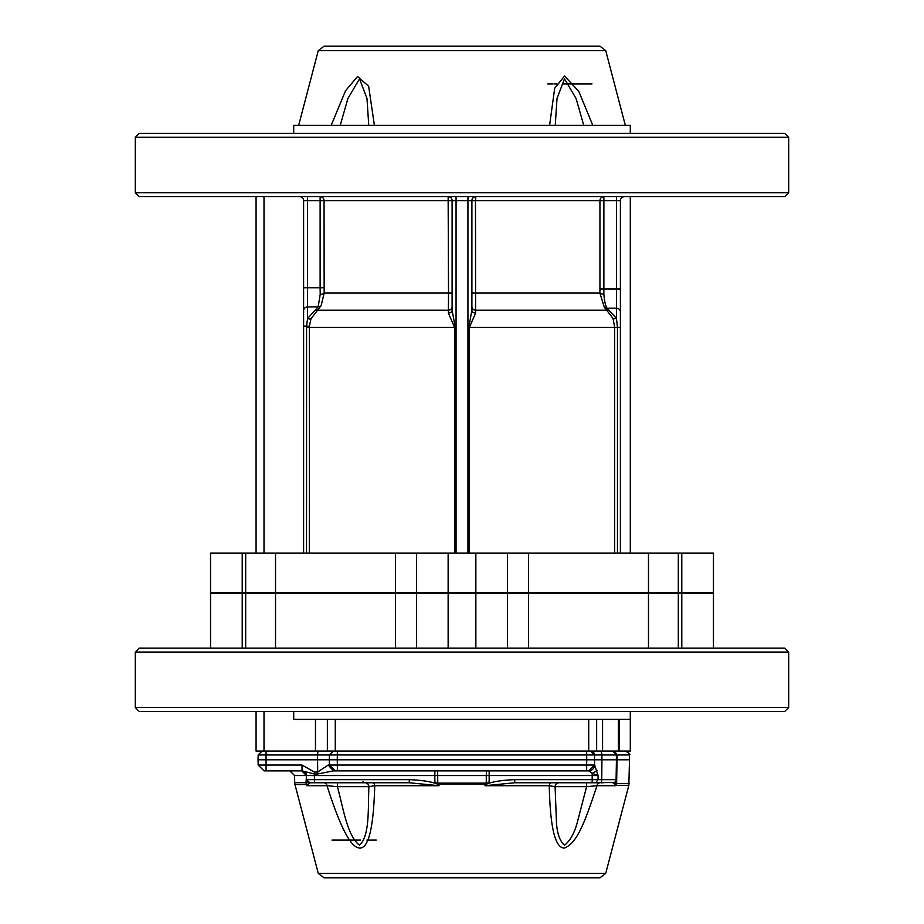 <?xml version="1.0" encoding="UTF-8"?>
<svg xmlns="http://www.w3.org/2000/svg" width="924" height="924" viewBox="0 0 924 924"><rect width="100%" height="100%" fill="white"/><g stroke="black" fill="none" stroke-linecap="round" stroke-linejoin="round"><path stroke-width="1.39" d="M551.097 593.474L551.097 592.677M372.903 593.474L372.903 592.677M323.4 593.474L323.4 592.677M600.6 593.474L600.6 592.677M416.458 592.677L416.458 553.083L275.525 553.083L275.525 592.677L507.542 592.677L507.542 553.083L648.475 553.083L648.475 592.677L507.542 592.677M678.308 592.677L678.308 553.083L713.455 553.083L713.455 592.677L648.475 592.677M210.545 592.677L210.545 553.083L210.545 592.677L245.692 592.677L245.692 553.083L242.215 553.083L242.215 592.677M416.458 553.083L507.542 553.083M678.308 553.083L648.475 553.083M275.525 553.083L245.692 553.083M275.525 592.677L245.692 592.677M210.545 553.083L242.215 553.083M310.995 318.722A3.962 1.432 21.3 0 1 307.565 318.514L306.56 326.103L307.565 318.514L318.145 306.93L320.212 294.386L320.12 287.757L307.565 287.757L307.565 200.635L324.058 200.635L324.151 293.07L321.159 305.601L310.995 318.722L309.367 326.311L309.332 553.083M614.668 553.083L614.668 327.362L613.028 318.399L604.284 307.172L599.895 293.07L599.942 289.016L603.88 289.016L603.834 294.075C604.481 301.374 605.543 306.075 607.022 308.189L616.435 318.399L617.463 327.362L617.463 553.083M293.705 133.322L293.705 125.398L630.295 125.398L630.295 133.322M135.297 137.283L139.258 133.322L784.742 133.322L788.703 137.283L135.297 137.283L135.297 192.723L788.703 192.723L788.703 137.283M135.297 192.723L139.258 196.685L784.742 196.685L788.703 192.723M306.537 553.083L306.56 326.103L303.603 326.103L303.603 553.083L303.603 200.635A3.962 3.962 0 0 0 299.642 196.685M620.397 553.083L620.397 312.023A3.962 3.835 180 0 0 616.435 308.189L607.022 308.189A3.962 3.823 161 0 1 604.284 307.172M620.397 310.764L620.397 326.103M620.397 312.023L620.397 200.635A3.962 3.962 0 0 1 624.358 196.685M454.573 553.083L454.573 327.362L448.383 313.086A3.962 2.864 180 0 0 452.102 310.221L452.102 200.635A3.962 3.962 0 0 0 448.14 196.685L448.521 293.07L324.151 293.07A3.962 1.328 -2.1 0 1 320.212 294.386M456.063 553.083L456.063 200.635L471.898 200.635L471.898 310.221A3.962 2.864 180 0 0 475.617 313.086L469.427 327.362L469.427 553.083M448.383 313.086L448.521 293.07L452.102 293.07M620.397 289.016L616.435 289.016L616.435 200.635L603.88 200.635L603.88 196.685A3.962 3.939 -90 0 0 599.942 200.635L475.479 200.635L475.86 196.685A3.962 3.962 0 0 0 471.898 200.635L475.479 200.635L475.617 313.086M468.78 553.083L468.78 327.362L471.898 310.221M452.102 310.221L455.22 327.362L455.22 553.083M321.159 305.601A3.962 3.835 7.9 0 1 318.145 306.93L307.565 306.93A3.962 3.835 180 0 0 303.603 310.764M452.102 306.78A3.962 3.43 180 0 1 448.325 310.21L317.255 310.21A3.962 2.46 55.5 0 1 315.327 310.002M613.028 318.399A3.962 1.698 158.7 0 0 616.435 318.399L616.435 289.016L603.88 289.016L603.88 200.635L599.942 200.635L599.942 289.016M471.898 306.78A3.962 3.43 180 0 0 475.675 310.21L607.172 310.21A3.962 2.807 125.6 0 0 609.112 310.21M471.898 293.07L599.895 293.07A3.962 1.016 -178.5 0 0 603.834 294.075M471.898 200.635A3.962 3.962 0 0 1 475.86 196.685A3.962 3.962 0 0 0 471.898 200.635M619.438 719.403L619.438 751.085L630.295 751.085L630.295 711.48L630.295 719.403L293.705 719.403L293.705 711.48M788.703 707.518L784.742 711.48L139.258 711.48L135.297 707.518L135.297 652.078L788.703 652.078L788.703 707.518L135.297 707.518M788.703 652.078L784.742 648.117L139.258 648.117L135.297 652.078M245.692 648.117L245.692 593.474L416.458 593.474L416.458 648.117M507.542 648.117L507.542 593.474L416.458 593.474M507.542 593.474L528.574 593.474L528.574 648.117M528.574 593.474L681.785 593.474L681.785 648.117M713.455 648.117L713.455 593.474L681.785 593.474M210.545 593.474L210.545 648.117L210.545 593.474L242.215 593.474L242.215 648.117M245.692 593.474L242.215 593.474M583.76 125.398L576.102 98.533L564.472 78.817L557.01 98.533L555.243 125.398M368.757 125.398L366.99 98.533L359.528 78.817L347.898 98.533L340.24 125.398M549.595 125.398L554.677 88.277L564.529 76.022L578.817 91.418L592.804 125.398M331.196 125.398L345.507 90.795L357.542 76.473L368.641 86.221L374.405 125.398M605.728 50.635L318.272 50.635L324.024 46.2L599.976 46.2L605.728 50.635L625.352 125.398M619.438 751.085L618.422 751.085L618.422 719.403L618.422 751.085L327.362 751.085L327.362 719.403M618.422 593.474L618.422 592.677L618.422 593.474M596.638 719.403L596.638 751.085M327.362 751.085L256.075 751.085L256.075 711.48M256.075 593.474L256.075 592.677M256.075 553.083L256.075 196.685M590.979 782.755L586.613 782.755L586.601 786.647L555.093 786.647A3.962 3.95 90 0 1 559.043 782.755L551.258 782.755A3.962 2.067 -90 0 0 549.26 785.712L555.093 786.647L556.34 819.184C556.606 831.923 559.32 840.597 564.472 845.183C570.558 840.597 575.121 831.923 578.135 819.184L586.601 786.647L597.008 785.712C583.852 825.282 576.876 842.688 564.656 847.966C555.312 848.763 550.173 828.008 549.26 785.712L484.915 785.712L487.029 784.014L486.255 784.072L486.29 775.548L592.203 775.548L592.169 779.648L514.726 779.648L514.726 782.755L592.169 782.755L592.169 779.648L598.024 779.648L598.059 775.548L592.203 775.548L592.203 773.353L588.75 770.882L594.652 765.049L598.059 775.548L592.203 773.353L597.054 770.593M599.999 751.085A3.962 1.883 -90 0 1 601.882 754.966L601.917 759.794L586.74 759.794L586.648 765.049L594.571 765.049L588.634 770.882A5.937 5.937 0 0 0 594.571 765.049L594.571 754.966L586.659 754.966L586.659 751.085L590.621 751.085L594.571 754.966L616.354 754.966L616.435 759.794L616.354 754.966A3.962 3.962 0 0 0 612.393 751.085M337.341 751.085L337.341 754.966L329.429 754.966L333.379 751.085L329.429 754.966L329.337 759.794L329.429 765.049L335.366 770.882L333.518 770.882L588.773 770.882L586.648 770.882L586.648 765.049L337.352 765.049L337.26 759.794L258.062 759.794L258.154 765.049L264.091 770.882L258.154 765.049L266.066 765.049L266.066 754.966L258.142 754.966L262.104 751.085L258.142 754.966L258.062 759.794L259.459 759.794M306.583 782.975L306.941 785.712L306.283 784.522A7.923 7.38 -90 0 1 306.04 782.651L306.456 775.548A4.747 4.747 0 0 0 301.698 770.882L303.037 771.066M329.429 754.966L317.544 754.966L317.671 772.037L328.193 765.084L333.518 770.882L317.671 773.989L317.671 772.037L314.368 772.037L314.368 775.548L306.456 775.548L306.04 782.651L294.698 782.651L294.571 775.548L289.824 770.882M486.255 784.072L437.745 784.072L434.846 781.958L437.722 783.125L486.278 783.125L489.154 781.958L487.029 784.014M308.847 779.671L306.525 779.648L307.218 781.565A3.165 3.165 0 0 1 306.525 779.648L306.583 783.194L306.525 779.648A3.165 3.165 0 0 0 309.69 782.755L306.525 779.648L314.449 779.648L314.449 782.755L409.274 782.755L439.085 785.712L374.74 785.712A3.962 2.067 90 0 0 372.742 782.755L364.957 782.755A3.962 3.95 -90 0 1 368.907 786.647L374.74 785.712C373.481 831.346 367.671 851.916 357.311 847.424C349.249 844.455 339.143 823.885 326.992 785.712L337.399 786.647C343.116 807.056 346.985 835.735 359.528 845.183C370.131 835.735 367.868 807.056 368.907 786.647L337.399 786.647L337.387 782.755L328.459 782.755M306.549 781.034L306.537 780.306M436.578 783.737C430.307 781.496 421.205 780.133 409.274 779.648L314.449 779.648L314.368 775.548L437.71 775.548L437.745 784.072M436.971 784.014L439.085 785.712M409.274 782.755L409.274 779.648M324.324 782.801A3.962 3.211 -90 0 0 323.885 782.755A3.962 3.211 -90 0 1 326.992 785.712L306.941 785.712L309.69 782.755L314.449 782.755M605.728 873.365L318.272 873.365L324.024 877.8L599.976 877.8L605.728 873.365L628.84 785.319L629.51 759.794L616.435 759.794L616.239 771.113M514.726 779.648C502.933 780.11 493.832 781.473 487.422 783.725M484.915 785.712L514.726 782.755M364.968 782.755L337.387 782.755M333.587 782.755L329.198 782.755M301.882 770.882A4.747 4.747 0 0 1 306.456 775.548L301.698 770.882M325.756 782.755L364.183 782.755L309.69 782.755L306.525 779.648L309.69 782.755M598.96 782.755L600.115 782.755A3.962 3.211 90 0 0 597.008 785.712L615.661 785.712L615.211 784.372L612.924 782.755A1.19 1.155 -90 0 1 612.554 782.697M600.346 782.524L600.808 782.536A3.165 1.513 -90 0 0 601.755 779.648L598.024 779.648L595.68 782.755L596.65 782.755L594.028 782.755M587.86 782.755L558.962 782.755M337.352 770.882L335.366 770.882L329.429 765.049L337.352 765.049L337.352 770.882M328.193 765.084L329.429 765.049M317.671 773.989L314.368 773.989L302.009 770.882L302.009 765.049L266.066 765.049L266.066 770.882L264.091 770.882L301.108 770.882M266.066 770.882L302.009 770.882M615.834 784.961L615.661 785.712M616.042 782.455L616.62 783.448L616.377 785.319L615.834 784.973M595.68 782.755L592.169 782.755M596.65 782.755L559.84 782.755M615.211 784.372L616.077 780.688M616.089 779.66L616.435 759.794L601.917 759.794L601.755 779.648L616.089 779.648A3.165 3.165 -90 0 1 614.079 782.547L600.565 782.616L614.079 782.547M614.114 782.536L612.924 782.755M603.372 782.755L601.074 782.755M616.077 780.907L616.065 781.577M586.74 759.794L337.26 759.794L337.341 754.966L586.659 754.966L586.74 759.794M616.435 759.193L616.435 759.794L616.435 759.193M590.621 751.085A3.962 3.962 0 0 1 594.571 754.966M612.485 751.085L616.943 754.966L629.429 754.966L629.51 759.794M395.426 553.083L395.426 592.677M528.574 553.083L528.574 592.677M681.785 553.083L681.785 592.677M448.14 553.083L448.14 592.677M475.86 553.083L475.86 592.677M455.22 327.362L306.537 327.362M324.058 287.757L320.12 287.757L320.12 196.685A3.962 3.939 90 0 1 324.058 200.635L456.063 200.635L456.063 196.685M620.397 327.362L468.78 327.362M467.937 196.685L467.937 553.083M303.603 287.757L307.565 287.757L307.565 318.514M616.435 196.685L616.435 200.635L620.397 200.635M303.603 200.635L307.565 200.635L307.565 196.685M309.367 326.311L306.56 326.103M395.426 593.474L395.426 648.117M448.14 593.474L448.14 648.117M475.86 593.474L475.86 648.117M648.475 593.474L648.475 648.117M678.308 648.117L678.308 593.474M275.525 593.474L275.525 648.117M547.747 83.899L552.587 83.899M553.926 83.899L557.08 83.899M563.536 83.899L592.007 83.899M619.438 592.677L619.438 593.474M588.715 751.085L588.715 719.403M335.285 719.403L335.285 751.085M315.477 751.085L315.477 719.403M315.477 593.474L315.477 592.677M263.998 751.085L263.998 711.48M263.998 593.474L263.998 592.677M263.998 553.083L263.998 196.685M602.575 592.677L602.575 593.474M602.575 719.403L602.575 751.085M266.066 751.085L266.066 754.966L317.544 754.966L317.925 751.085M489.154 770.882L489.154 781.958M434.846 781.958L434.846 770.882M301.49 770.882A4.747 4.435 -90 0 1 305.913 775.548L294.571 775.548M486.971 770.882A4.747 0.693 -90 0 0 486.29 775.548L437.71 775.548A4.747 0.693 90 0 0 437.029 770.882M314.368 772.037L302.009 765.049M616.354 754.966L616.943 754.966L617.036 759.794L616.62 783.448L629.094 783.448M376.253 840.101L371.379 840.101M370.258 840.101L366.92 840.101M360.464 840.101L331.993 840.101M306.283 784.522L294.952 784.522L294.698 782.651M616.377 785.319L628.84 785.319M318.272 50.635L298.648 125.398M630.295 196.685L630.295 553.083M630.295 592.677L630.295 593.474M307.195 781.542L306.525 779.648M590.748 782.755L593.069 782.755M597.747 782.755L600.115 782.755M552.552 782.755L558.57 782.755M333.518 770.882L335.354 770.882L333.333 770.524M333.379 751.085L332.386 751.212L333.379 751.085M332.051 751.085L330.064 751.085M327.339 751.085L324.012 751.085M320.293 751.085L317.544 751.085M629.429 754.966C630.722 754.504 629.406 753.199 625.467 751.085M318.272 873.365L294.952 784.522M363.005 781.577L364.183 782.755"/></g></svg>
